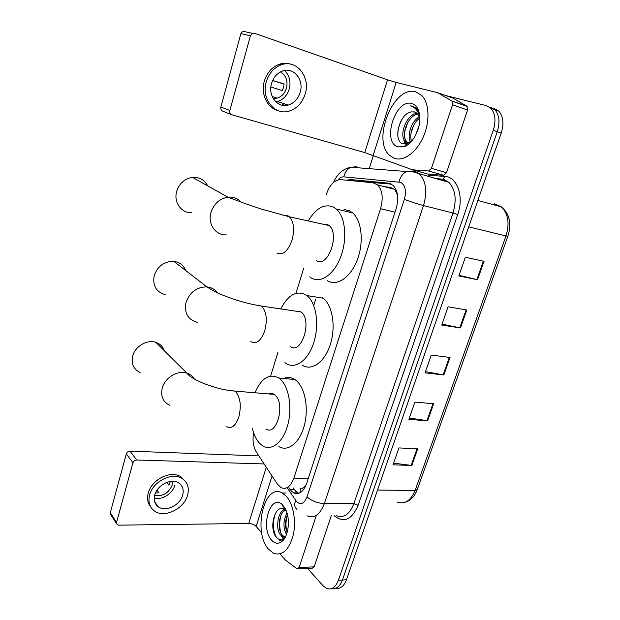 <?xml version="1.0" encoding="UTF-8"?>
<svg xmlns="http://www.w3.org/2000/svg" width="620" height="620" viewBox="0 0 620 620"><rect width="100%" height="100%" fill="white"/><g stroke="black" fill="none" stroke-linecap="round" stroke-linejoin="round"><path stroke-width="0.93" d="M253.565 432.706C252.387 440.502 253.324 446.981 256.385 452.143L277.365 484.05L280.992 487.599C286.347 489.854 290.64 486.692 293.88 478.113L380.548 208.7C383.431 198.206 382.463 190.27 377.65 184.915L373.038 182.776L340.55 179.622C334.428 179.831 329.662 184.806 326.267 194.533M397.637 196.3L396.614 192.944L394.522 189.317L390.337 187.31L384.625 186.736M300.026 492.799L300.646 488.63L304.924 487.467M305.644 486.018L303.482 487.7M303.668 268.297L296.004 293.322M277.985 352.137L270.661 376.053M288.881 487.707L291.447 491.149L293.655 492.838C299.065 495.062 303.389 491.947 306.629 483.476L396.064 208.94C398.954 198.555 397.97 190.681 393.111 185.326L388.353 183.14L350.594 179.536L346.704 180.219M298.848 493.311L295.663 491.195L293.082 487.762M445.703 95.542L486.328 105.633L490.916 108.314C495.349 113.569 496.132 120.916 493.249 130.355L338.404 580.25C335.629 587.334 331.739 590.077 326.748 588.481L322.989 585.698L307.613 568.432M369.226 168.648L373.411 155.372M494.249 108.461L498.852 111.143C503.308 116.382 504.099 123.682 501.224 133.044L346.448 579.778L342.442 580.018C339.93 586.528 336.373 589.364 331.762 588.55C336.373 589.364 339.93 586.528 342.442 580.018L497.248 131.703L342.442 580.018L338.404 580.25M490.304 107.051L494.9 109.732C499.348 114.979 500.131 122.303 497.248 131.703C500.131 122.303 499.348 114.979 494.9 109.732L490.304 107.051M300.111 311.372L299.987 311.783M352.369 180.769L391.53 184.163M415.725 134.447L415.571 135.284M484.05 261.315L465.349 257.246L458.823 275.978L477.532 279.728L484.05 261.315M459.056 275.311L477.532 279.728M466.821 310.015L448.082 306.799L441.727 325.043L460.474 327.957L466.821 310.015M442.052 324.113L460.474 327.957M417.717 448.834L398.924 447.927L393.034 464.822L411.843 465.457L417.717 448.834M393.615 463.163L411.843 465.457M433.675 403.729L414.889 402.093L408.851 419.414L427.645 420.771L433.675 403.729M409.347 417.989L427.645 420.771M450.035 357.469L431.272 355.066L425.08 372.837L443.85 374.953L450.035 357.469M425.49 371.651L443.85 374.953M346.448 579.778C343.945 586.257 340.388 589.093 335.769 588.295M285.905 495.822C293.004 503.045 296.438 520.327 293.353 534.556C289.191 549.777 282.642 556.047 273.707 553.358L268.692 549.421C252.518 532.192 264.143 482.5 282.154 492.962L285.905 495.822M285.223 509.772C278.884 513.414 277.326 529.279 281.929 534.711L283.758 536.346L285.471 536.781M284.487 509.307C277.589 511.996 275.458 529.015 280.333 534.742L282.162 536.385L285.766 536.168M287.494 514.802C285.006 521.079 284.875 527.008 287.091 532.588M286.975 512.895C283.131 520.761 282.976 527.914 286.51 534.363M286.161 510.609L283.945 509.059C274.528 504.393 268.94 528.488 275.97 536.75C278.558 540.043 281.294 540.5 284.185 538.129L285.626 536.471M271.653 540.214C259.633 527.566 270.925 491.753 282.867 505.269L286.533 511.57C290.23 521.149 288.145 536.013 282.41 541.051C278.713 544.221 275.125 543.942 271.653 540.214M285.223 508.609L282.24 505.54L285.417 508.981M281.116 535.618L283.231 538.857M287.262 515.313C285.611 521.18 285.556 526.923 287.106 532.541M281.108 515.065C279.31 521.25 279.256 527.271 280.961 533.13M282.301 536.385L283.735 538.509M275.466 513.244C272.474 522.195 272.761 530.185 276.326 537.207M279.674 540.617L282.309 541.144M284.471 507.331L283.681 506.579M316.2 515.77L299.103 567.564L314.17 566.851L312.302 568.207L298.166 568.889M331.281 515.654L314.17 566.851M116.514 523.691L110.879 514.902L110.29 512.709L116.529 522.428L117.118 524.644L118.707 525.156L248.697 523.458C251.805 523.598 254.293 524.582 256.169 526.403L261.663 532.743M126.333 453.856C126.976 452.15 128.201 451.244 130.022 451.143L136.687 459.993C134.85 460.11 133.602 461.032 132.944 462.768L126.333 453.856L110.29 512.709M258.858 455.909L130.022 451.143M132.944 462.768L116.529 522.428M136.687 459.993L264.159 463.962M280.054 553.939L285.332 559.968L296.972 568.765L299.103 567.564M154.767 494.962C153.496 500.107 154.675 504.052 158.302 506.796C165.532 512.322 180.133 505.246 182.667 495.171C184.047 489.722 182.699 485.631 178.622 482.879C171.337 477.981 157.201 485.034 154.767 494.962M154.248 498.108C161.952 500.332 172.693 493.567 174.856 485.251M157 490.188L158.952 492.792L155.434 493.078M166.78 482.414L168.958 485.22L170.322 481.484M154.698 495.202C162.673 496.697 168.493 493.365 172.143 485.212L172.531 481.314M184.659 480.492L180.49 476.594C170.585 470.076 151.536 479.624 148.258 493.055C146.816 498.612 147.645 503.262 150.745 507.013M187.573 495.21C189.48 487.723 187.604 482.12 181.939 478.384C172.019 471.867 152.923 481.461 149.621 494.923C147.924 501.844 149.482 507.168 154.31 510.903C164.137 518.576 184.109 508.943 187.573 495.21M146.576 451.755L147.273 451.779M155.837 504.277L156.504 504.339M164.277 350.703C162.882 346.596 160.084 343.813 155.876 342.364C147.126 339.233 135.028 346.332 132.696 356.113C131.13 363.847 133.595 369.319 140.097 372.535M265.98 428.916C276.714 436.821 285.696 403.24 274.939 394.987L274.133 394.374C272.343 393.219 270.483 393.065 268.553 393.901M254.975 392.77C261.408 378.084 269.328 373.163 278.737 377.983L279.922 378.874C288.672 385.966 292.516 407.007 287.882 424.499C283.356 442.068 271.676 451.492 262.717 445.857L259.904 443.641C256.378 440.053 253.836 434.884 252.286 428.133M283.712 378.464C287.556 376.867 291.276 377.224 294.88 379.541L296.081 380.424C304.97 387.446 308.946 408.247 304.312 425.514C299.793 442.858 287.99 452.158 278.876 446.578M270.824 394.095L271.118 393.375M185.729 270.553C183.59 265.244 179.622 262.183 173.825 261.369C164.215 261.276 157.674 266.034 154.186 275.637C152.489 285.642 156.139 291.966 165.153 294.616M290.191 346.347C301.421 355.686 312.798 319.819 300.948 311.922L294.934 311.031M280.899 308.783C288.168 294.818 296.5 290.175 305.892 294.864L306.869 295.562C316.2 302.56 319.61 324.617 313.767 342.651C308.047 360.77 294.903 369.853 285.719 363.196L284.944 362.623M322.09 297.492L323.082 298.189C332.56 305.141 336.087 326.934 330.235 344.728C324.508 362.607 311.232 371.55 301.901 364.947M207.661 185.837C204.429 179.823 199.384 176.994 192.525 177.367C184.605 178.653 179.312 183.381 176.646 191.549C173.499 202.275 181.389 213.21 191.51 212.706M316.456 260.671C327.701 268.592 340.295 234.042 329.05 225.517L327.624 224.549L322.819 224.153M308.613 220.363C316.107 208.157 324.268 203.662 333.087 206.886L336.358 209.079C345.363 216.829 347.541 238.855 340.767 256.696C334.103 274.621 320.47 283.828 311.147 277.845L309.737 276.853M344.131 209.483L349.316 210.699L352.64 212.885C361.778 220.596 364.056 242.358 357.267 259.951C350.587 277.613 336.815 286.649 327.36 280.697M284.247 103.742L281.751 105.16M437.898 92.783L452.925 98.115L466.875 106.206L467.581 110.034L452.53 104.796L431.458 168.353L446.539 172.685L443.711 175.297L427.777 174.057L412.672 169.826M467.581 110.034L446.539 172.685M231.454 114.599L222.944 111.267C221.185 110.538 220.488 109.128 220.867 107.012L229.865 110.476C229.478 112.623 230.167 114.065 231.95 114.793L364.762 152.59L412.471 169.772L428.645 171.012L431.458 168.353M452.53 104.796L452.158 101.184L437.658 92.698L396.172 82.445L387.539 79.809L254.448 33.271L252.41 33.348L250.41 35.797L240.87 33.635L220.867 107.012M240.87 33.635L242.838 31.232L244.846 31.155M250.41 35.797L229.865 110.476M271.56 83.444C267.654 95.813 277.659 108.415 288.222 105.075C294.027 103.261 297.995 99.068 300.142 92.489C304.281 80.034 293.795 66.735 282.65 70.975C277.225 73.02 273.529 77.174 271.56 83.444M275.776 101.82L277.504 101.478C283.224 99.712 287.122 95.604 289.214 89.148C291.059 81.577 289.486 75.361 284.502 70.486M270.87 87.009L282.24 90.567L283.542 87.381L284.138 83.964L272.63 80.523M273.141 98.425L277.132 98.131C281.681 96.697 284.781 93.411 286.44 88.265C288.06 80.879 286.084 75.415 280.504 71.897M290.555 64.131C286.835 62.938 283.038 63 279.163 64.317C271.901 67.146 266.957 72.765 264.329 81.174C260.54 93.783 267.088 107.748 277.605 110.43M305.156 94.077C310.845 77.112 296.461 58.853 281.162 64.852C273.877 67.689 268.917 73.331 266.274 81.77C261.028 98.565 274.521 115.552 288.75 111.213C296.732 108.81 302.196 103.098 305.156 94.077M273.8 98.479L274.962 97.41M272.591 80.592L284.123 84.103M283.976 105.501L285.983 104.323M277.915 103.509L280.387 102.447M415.609 91.806L421.747 95.41C429.412 103.013 430.125 121.76 423.173 137.206C416.299 152.706 403.426 161.719 394.274 158.278L389.841 155.55C371.38 140.849 393.251 84.963 415.609 91.806M417.888 114.033C407.534 115.591 400.567 136.036 406.728 141.647L408.022 142.631M417.275 113.375C406.611 113.716 398.675 135.3 405.124 141.159L407.077 142.422L410.595 142.259M419.81 118.056C412.974 122.558 408.828 135.075 411.595 141.174M419.422 116.8C411.238 121.032 406.534 136.307 410.735 142.119M419.089 125.534L415.617 135.199M408.681 142.902L409.712 143.127M415.183 112.065L411.719 111.879C399.226 112.972 392.731 140.678 402.535 143.662L407.224 143.763L412.006 140.686M411.719 111.879L414.788 111.933L417.353 113.452L419.849 118.211M397.932 146.87C381.517 142.375 395.428 98.239 411.843 103.54C416.648 105.121 419.306 109.732 419.825 117.374C420.531 129.293 412.525 144.011 404.124 146.677L397.932 146.87M419.771 116.421L418.461 111.608L416.183 108.19L412.773 106.175L410.479 105.912L413.021 106.88C416.477 108.849 418.748 112.429 419.833 117.622M409.781 140.019L410.122 142.422M403.488 138.306L405.054 144.142M405.689 145.204L406.115 145.77M413.602 125.41L410.952 133.455M407.735 122.574L404.519 132.316M404.542 140.453L405.705 144.096M406.092 144.824L406.542 145.522M402.977 117.761C399.241 123.977 397.544 130.084 397.877 136.098M413.238 106.322L410.479 105.912M396.916 192.107L396.614 192.944M313.72 305.497L315.526 299.716M308.272 478.415L293.88 478.113M395.002 212.21L380.548 208.7M287.106 487.677L296.779 501.913C300.878 505.223 304.288 503.564 307.009 496.938L404.372 199.315C406.565 190.782 405.294 185.117 400.551 182.319L343.821 176.855C341.853 176.731 339.923 177.723 338.04 179.839M404.372 199.315C410.122 201.608 416.5 203.685 423.507 205.546L452.98 213.032C456.87 199.702 455.491 189.464 448.857 182.327L411.564 171.461L406.55 171.508L412.548 170.965L415.571 171.624L419.608 174.15C426.111 181.389 427.413 191.851 423.507 205.546L324.345 503.611C320.052 514.623 314.286 518.7 307.032 515.84M428.079 175.135L444.889 176.468C457.273 176.808 464.233 196.579 457.692 214.567L358.135 505.3L353.857 503.665L324.345 503.611C317.463 503.184 311.682 500.96 307.009 496.938M352.47 167.361L356.632 166.757L350.874 167.237L406.55 171.508C402.752 173.43 400.249 176.917 399.055 181.962M358.135 505.3C351.796 519.808 343.86 523.319 334.343 515.832L334.149 515.631M336.272 515.615C343.689 518.405 349.548 514.422 353.857 503.665L452.98 213.032L457.692 214.567M444.889 176.468L443.013 179.041L448.857 182.327L443.013 179.327M493.249 130.355L501.224 133.044M441.68 179.141L435.651 178.638M434.589 178.343L442.51 179.188M333.591 182.311C337.086 173.972 342.844 168.95 350.874 167.237C347.247 169.004 344.898 172.205 343.821 176.855M295.724 500.604C294.113 504.339 294.461 507.207 296.771 509.206L296.972 509.454M294.74 492.846L295.128 493.435M447.407 181.187L446.981 181.807M294.12 489.296L289.912 489.242M354.718 180.606L350.594 179.536M390.817 183.799L388.353 183.14M496.612 205.546L494.38 203.825L501.332 206.824C509.601 213.737 511.779 223.533 507.873 236.204L505.99 235.98C509.795 223.386 508.237 213.667 501.332 206.824L477.865 200.477M396.916 501.983C404.651 504.688 410.711 500.875 415.082 490.529L417.245 489.599L507.857 236.259M377.534 490.048L415.082 490.529L505.99 235.98L468.728 226.835M449.337 357.384L443.161 374.852M432.977 403.667L426.955 420.693M417.02 448.795L411.153 465.395M466.124 309.899L459.784 327.825M483.352 261.167L476.842 279.574M266.298 467.216L248.697 523.458M272.064 475.989L256.169 526.403M226.726 426.668C231.624 429.087 235.662 425.816 238.855 416.865C241.467 405.86 240.413 397.482 235.67 391.724L234.895 391.088L229.772 390.53M169.787 405.317C162.998 402.07 160.479 396.335 162.239 388.12C164.827 377.727 177.669 369.954 186.814 373.077C190.139 374.131 192.65 376.1 194.339 378.983M250.829 341.581C256.362 344.581 261.028 340.915 264.817 330.584C267.514 319.432 266.414 311.263 261.524 306.063L255.983 305.102M197.276 322.338C187.837 319.695 184.086 313.046 186.023 302.397C189.836 292.129 196.804 286.959 206.917 286.897C211.381 287.37 214.876 289.339 217.411 292.787M276.962 253.169C282.953 255.549 287.99 251.185 292.059 240.072C294.709 229.601 293.841 221.851 289.455 216.829L288.083 215.853L283.681 215.435M226.285 234.856C215.636 235.546 207.491 224.014 210.971 212.528C213.908 203.771 219.558 198.656 227.928 197.175C233.252 196.695 237.662 198.346 241.172 202.128M387.539 79.809L364.762 152.59M396.172 82.445L373.201 155.287M452.925 98.115L438.007 92.837M451.841 100.936L466.875 106.206M412.835 169.849L427.777 174.057M443.711 175.297L428.645 171.012M394.522 189.317L377.65 184.915M297.879 492.877L293.655 492.838M490.916 108.314L498.852 111.143M417.151 489.854C414.664 496.341 410.742 500.449 405.395 502.169M282.162 536.385L283.758 536.346M284.185 538.129L282.41 541.051M282.154 492.962L286.053 493.001M154.713 501.89L158.302 506.796M180.49 476.594L181.939 478.384M274.133 394.374L234.895 391.088C217.829 390.096 192.037 380.447 186.814 373.077L155.876 342.364M278.737 377.983L294.88 379.541M300.948 311.922L261.524 306.063C252.627 304.683 243.249 302.358 233.376 299.096C222.812 295.174 218.24 294.019 206.917 286.897L173.825 261.369M306.869 295.562L323.082 298.189M329.05 225.517L289.455 216.829L260.702 208.878L244.792 203.469L227.928 197.175L192.525 177.367M336.358 209.079L352.64 212.885M252.41 33.348L242.838 31.232M452.158 101.184L467.201 106.462M277.504 101.478L288.222 105.075M272.188 96.503L277.132 98.131M279.163 64.317L281.162 64.852M405.124 141.159L406.728 141.647M407.224 143.763L404.124 146.677"/></g></svg>
